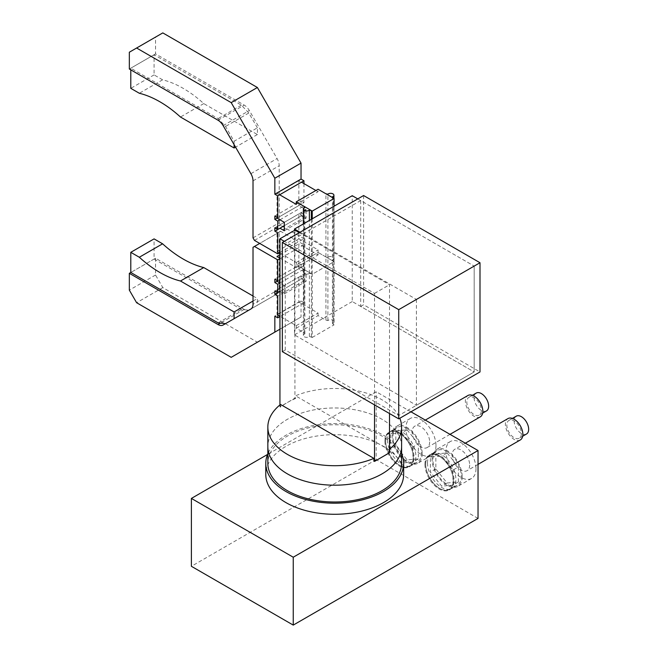 <?xml version="1.0" encoding="UTF-8"?>
<svg xmlns="http://www.w3.org/2000/svg" width="658" height="658" viewBox="0 0 658 658"><rect width="100%" height="100%" fill="white"/><g stroke="black" fill="none" stroke-linecap="round" stroke-linejoin="round"><path stroke-width="0.49" stroke-dasharray="3.29 2.47" d="M435.983 445.573A21.286 12.288 60 0 1 431.574 455.32A21.286 12.288 60 0 1 410.288 443.031A21.286 12.288 60 0 1 410.288 418.447A21.286 12.288 60 0 1 426.688 424.155A21.286 12.288 60 0 1 435.983 445.573M422.156 453.559A21.286 12.288 60 0 1 417.748 463.306A21.286 12.288 60 0 1 396.461 451.01A21.286 12.288 60 0 1 396.461 426.433A21.286 12.288 60 0 1 412.87 432.133A21.286 12.288 60 0 1 422.156 453.559M521.383 433.49A10.289 5.938 60 0 1 519.252 438.203A10.289 5.938 60 0 1 508.963 432.265A10.289 5.938 60 0 1 508.963 420.38A10.289 5.938 60 0 1 516.892 423.135A10.289 5.938 60 0 1 521.383 433.49M520.281 439.98A12.346 7.131 60 0 1 507.935 432.857A12.346 7.131 60 0 1 507.935 418.603M469.672 465.025A12.346 7.131 60 0 1 467.114 470.676A12.346 7.131 60 0 1 454.768 463.553A12.346 7.131 60 0 1 454.768 449.299A12.346 7.131 60 0 1 464.285 452.605A12.346 7.131 60 0 1 469.672 465.025M481.368 410.395A10.289 5.938 60 0 1 479.238 415.099A10.289 5.938 60 0 1 468.948 409.161A10.289 5.938 60 0 1 468.948 397.284A10.289 5.938 60 0 1 476.877 400.039A10.289 5.938 60 0 1 481.368 410.395M480.266 416.884A12.346 7.131 60 0 1 467.92 409.753A12.346 7.131 60 0 1 467.92 395.499M429.658 441.929A12.346 7.131 60 0 1 427.1 447.58A12.346 7.131 60 0 1 414.754 440.449A12.346 7.131 60 0 1 414.754 426.195A12.346 7.131 60 0 1 424.27 429.501A12.346 7.131 60 0 1 429.658 441.929M526.532 434A10.289 5.938 60 0 1 516.242 428.062A10.289 5.938 60 0 1 516.242 416.185M486.517 410.896A10.289 5.938 60 0 1 476.228 404.958A10.289 5.938 60 0 1 476.228 393.081M401.594 453.732A68.934 39.801 0 0 0 334.716 423.587A68.934 39.801 0 0 0 267.839 453.732M403.65 474.476A68.934 39.801 0 0 0 334.716 434.675A68.934 39.801 0 0 0 265.783 474.476M401.594 463.388A66.877 38.608 0 0 0 360.313 427.716A66.877 38.608 0 0 0 287.431 436.09A66.877 38.608 0 0 0 267.839 463.388M462.179 476.663A21.295 12.296 60 0 1 457.762 486.41A21.295 12.296 60 0 1 436.476 474.114A21.295 12.296 60 0 1 436.476 449.529A21.295 12.296 60 0 1 452.885 455.229A21.295 12.296 60 0 1 462.179 476.663M410.962 411.809L376.187 391.732L267.543 454.456M478.037 518.414L376.187 459.613L376.187 391.732M376.187 459.613L191.396 566.299M401.594 446.585A66.877 38.608 0 0 0 360.313 410.913A66.877 38.608 0 0 0 287.431 419.286A66.877 38.608 0 0 0 267.839 446.585A66.877 38.608 180 0 1 334.716 407.976A66.877 38.608 180 0 1 401.594 446.585M475.997 468.677A21.295 12.296 60 0 1 471.589 478.424A21.295 12.296 60 0 1 450.294 466.135A21.295 12.296 60 0 1 450.294 441.551A21.295 12.296 60 0 1 466.703 447.251A21.295 12.296 60 0 1 475.997 468.677M427.486 462.919A20.061 11.581 60 0 1 431.648 453.732A20.061 11.581 60 0 1 441.674 454.727A20.061 11.581 60 0 1 454.785 472.411A20.061 11.581 60 0 1 451.709 488.483A20.061 11.581 60 0 1 436.246 483.112A20.061 11.581 60 0 1 427.486 462.919M458.396 481.993L452.951 485.135L441.674 486.147L430.398 472.115L430.398 457.08L441.674 456.076L452.951 470.1L458.396 466.958L458.396 481.993L447.119 483.005L435.843 468.973L435.843 453.938L430.398 457.08M452.951 485.135L452.951 470.1M435.843 468.973L430.398 472.115M447.119 483.005L441.674 486.147M435.843 453.938L447.119 452.934L458.396 466.958M447.119 452.934L441.674 456.076M447.119 451.585A20.061 11.581 -120 0 0 437.085 450.59A20.061 11.581 -120 0 0 437.085 473.76A20.061 11.581 -120 0 0 457.154 485.341A20.061 11.581 -120 0 0 460.23 469.269A20.061 11.581 -120 0 0 447.119 451.585M395.828 430.842L407.105 429.83L401.66 432.972L412.936 447.004L418.381 443.862L418.381 458.897L407.105 459.901L395.828 445.877L395.828 430.842L390.383 433.984L401.66 432.972M395.828 445.877L390.383 449.019L390.383 433.984M407.105 429.83L418.381 443.862M407.105 428.481A20.061 11.581 -120 0 0 397.078 427.494A20.061 11.581 -120 0 0 397.078 450.656A20.061 11.581 -120 0 0 417.139 462.245A20.061 11.581 -120 0 0 420.215 446.165A20.061 11.581 -120 0 0 407.105 428.481M407.105 459.901L401.66 463.043L390.383 449.019M387.48 439.815A20.061 11.581 60 0 1 391.633 430.636A20.061 11.581 60 0 1 401.66 431.632A20.061 11.581 60 0 1 414.77 449.307A20.061 11.581 60 0 1 411.694 465.387A20.061 11.581 60 0 1 396.231 460.008A20.061 11.581 60 0 1 387.48 439.815M418.381 458.897L412.936 462.039L401.66 463.043M412.936 462.039L412.936 447.004M384.93 441.288A20.061 11.581 60 0 1 389.084 432.1A20.061 11.581 60 0 1 399.118 433.096A20.061 11.581 60 0 1 413.306 457.672A20.061 11.581 60 0 1 409.144 466.851A20.061 11.581 60 0 1 393.69 461.48A20.061 11.581 60 0 1 384.93 441.288M385.654 440.868A20.061 11.581 60 0 1 389.816 431.681A20.061 11.581 60 0 1 409.876 443.27A20.061 11.581 60 0 1 409.876 466.432A20.061 11.581 60 0 1 399.842 465.436A20.061 11.581 60 0 1 385.654 440.868L385.654 441.288A19.551 11.285 -120 0 0 399.48 465.231A19.551 11.285 -120 0 0 413.306 457.252A19.551 11.285 -120 0 0 399.48 433.309A19.551 11.285 -120 0 0 385.654 441.288M424.945 464.392A20.061 11.581 60 0 1 429.098 455.204A20.061 11.581 60 0 1 439.133 456.2A20.061 11.581 60 0 1 453.313 480.768A20.061 11.581 60 0 1 449.159 489.955A20.061 11.581 60 0 1 433.704 484.584A20.061 11.581 60 0 1 424.945 464.392M425.668 463.972A20.061 11.581 60 0 1 429.822 454.785A20.061 11.581 60 0 1 449.891 466.366A20.061 11.581 60 0 1 449.891 489.536A20.061 11.581 60 0 1 439.857 488.54A20.061 11.581 60 0 1 425.668 463.972L425.668 464.392A19.551 11.285 -120 0 0 439.495 488.335A19.551 11.285 -120 0 0 453.313 480.348A19.551 11.285 -120 0 0 439.495 456.405A19.551 11.285 -120 0 0 425.668 464.392M453.313 480.348L453.313 480.768M279.938 404.95L279.938 406.809L294.924 398.156L295.524 398.501L295.524 395.812A66.877 38.608 180 0 1 399.809 418.241M389.503 449.241A66.877 38.608 180 0 1 388.903 449.727L295.524 395.812M373.917 461.069A66.877 38.608 0 0 0 382.01 457.088A66.877 38.608 0 0 0 388.903 452.416L389.503 452.762M295.524 398.501A66.877 38.608 0 0 0 287.431 402.482A66.877 38.608 0 0 0 280.53 407.154L280.53 404.464M279.938 406.809L280.53 407.154M388.903 452.416L388.903 449.727M294.924 230.144L294.924 398.156M374.517 404.876L374.517 293.402L284.305 241.321M389.503 413.528L389.503 284.75L299.291 232.669M374.517 293.402L389.503 284.75M360.691 200.575L360.691 306.422L474.179 371.951L398.74 415.502L285.251 349.982L285.251 244.134L360.691 200.575L474.179 266.103L474.179 371.951L416.415 405.295L294.488 334.897L294.488 230.399M357.779 198.897L474.179 266.103L398.74 309.655L398.74 415.502M398.74 309.655L285.251 244.134M360.691 306.422L363.603 304.744L480.003 371.951M282.34 351.66L285.251 349.982M363.603 195.533L363.603 304.744M274.847 227.791L301.035 212.674L301.035 216.03L303.947 217.716L303.947 238.714L280.662 225.275L279.206 222.758L279.206 165.75A10.289 5.938 -120 0 0 277.076 158.578L249.333 110.519A10.289 5.938 -120 0 0 244.184 105.083L155.535 53.898L155.535 37.103L162.806 32.9M279.502 252.828L277.026 251.397L277.026 229.897L301.035 216.03M284.305 225.694L303.947 214.352L301.035 212.674M277.75 232.833L303.947 217.716M279.938 252.573L303.947 238.714M254.473 240.392L280.662 225.275M253.017 237.875L279.206 222.758M129.338 69.024L155.535 53.898M129.338 52.221L155.535 37.103M303.947 183.607L303.947 202.59L301.035 200.912L301.035 204.276L303.947 205.954L303.947 214.352M277.75 217.716L303.947 202.59M274.847 216.03L301.035 200.912M284.305 222.33L306.126 209.729L298.855 205.535L277.026 218.135L301.035 204.276M279.938 219.813L303.947 205.954M257.385 127.825L248.831 113.012L241.379 105.148L154.079 54.746L154.079 74.905L162.6 79.824A104.943 60.594 60 0 1 203.758 103.586L257.385 134.545L257.385 127.825L234.1 141.264L225.546 126.451L218.094 118.588L130.794 68.185L130.794 69.863M248.831 113.012L225.546 126.451M234.1 144.628L234.1 141.264M257.385 134.545L235.556 147.145M241.379 105.148L218.094 118.588M154.079 54.746L130.794 68.185M154.079 74.905L130.794 88.345M162.6 79.824L139.323 93.263M203.758 103.586L180.473 117.025M277.026 292.226L277.026 289.709L284.305 293.904L284.305 285.506L306.126 272.906L298.855 268.703L298.855 243.838L318.061 254.926L318.061 252.425L334.067 261.662L334.067 324.838L333.178 324.328L333.178 261.119L325.932 256.933L327.89 257.377A3.274 1.892 180 0 1 331.566 256.587A3.274 1.892 180 0 1 333.919 258.397A3.274 1.892 180 0 1 332.413 259.984L333.178 261.119M284.305 285.506L279.938 282.989L303.947 269.122L301.035 267.444L277.026 281.303L298.855 268.703M277.026 280.464L277.026 256.439M279.938 254.761L298.855 243.838M284.305 293.904L306.126 281.303L306.126 272.906M311.349 336.929L311.349 273.753L312.237 274.263L312.237 337.439L309.392 336.485A3.274 1.892 180 0 1 305.715 337.274A3.274 1.892 180 0 1 303.363 335.465A3.274 1.892 180 0 1 304.868 333.877L304.103 332.742L296.232 328.194L296.232 325.661L279.938 316.251M304.103 332.742L304.103 269.566L311.349 273.72L309.392 273.276A3.274 1.892 180 0 1 305.715 274.073A3.274 1.892 180 0 1 303.363 272.256A3.274 1.892 180 0 1 304.868 270.668L304.103 269.533L311.349 273.72M279.938 258.117L296.232 267.526L296.232 265.026L304.103 269.533M277.75 314.993L277.026 314.573L277.026 293.065L301.035 279.206L301.035 275.842L303.947 277.528L303.947 269.122M296.232 328.194L318.061 315.593L325.932 320.142L325.932 193.797M318.061 315.593L318.061 313.06L298.855 301.973L298.855 277.108L306.126 281.303M304.868 333.877L304.868 270.668L304.103 269.566L296.232 265.026L318.061 252.425L318.061 249.884L298.855 238.796L298.855 213.932L306.126 218.135L306.126 209.729M312.237 218.801L312.237 274.263L334.067 261.662L333.178 261.152L333.178 197.976M296.232 267.526L318.061 254.926M309.392 336.485L309.392 273.276M312.237 337.439L334.067 324.838M325.932 320.142L327.89 320.586A3.274 1.892 180 0 1 331.566 319.788A3.274 1.892 180 0 1 333.919 321.606A3.274 1.892 180 0 1 332.413 323.193L332.413 259.984M327.89 320.586L327.89 257.377M296.232 325.661L318.061 313.06M277.026 314.573L298.855 301.973M277.026 289.709L298.855 277.108M332.413 323.193L333.178 324.328M248.831 310.189L225.546 323.629L257.385 305.246L248.831 310.189L241.379 309.449L154.079 259.046L154.079 238.887M253.017 301.051L257.385 298.526L257.385 305.246M218.094 322.889L241.379 309.449M301.035 267.444L301.035 264.088L303.947 265.766L303.947 244.76L280.662 231.32L279.206 232.159L279.206 289.166A10.289 5.938 60 0 1 277.076 293.879L249.333 309.902A10.289 5.938 60 0 1 244.184 309.392L155.535 258.207L130.794 272.486L154.079 259.046M253.017 296.01L257.385 298.526M301.035 264.088L274.847 279.206M155.535 258.207L155.535 275.003L162.806 287.604L257.385 342.209L301.035 317.008L301.035 301.051L303.947 302.729L303.947 280.884L301.035 279.206M303.947 265.766L277.75 280.884M303.947 244.76L279.938 258.627M280.662 231.32L259.713 243.419M279.206 232.159L253.017 247.285M277.076 293.879L250.887 308.997M249.333 309.902L223.136 325.019M155.535 275.003L129.338 290.129M162.806 287.604L136.617 302.729M257.385 342.209L231.197 357.335M301.035 317.008L279.938 329.189M301.035 301.051L274.847 316.169M303.947 302.729L279.938 316.588M303.947 280.884L277.75 296.01M301.035 275.842L274.847 290.968M303.947 277.528L279.938 291.387M298.855 205.535L298.855 180.662L301.471 182.176M277.026 217.296L277.026 193.271L298.855 180.662M284.305 230.736L306.126 218.135M304.103 269.566L304.103 207.887M277.026 193.271L279.642 194.776M277.026 229.05L277.026 226.533L279.938 228.211M332.413 196.816L332.413 260.017A3.274 1.892 180 0 0 333.919 258.43A3.274 1.892 180 0 0 331.566 256.62A3.274 1.892 180 0 0 327.89 257.41L325.932 256.965L318.061 252.425L296.232 265.026L296.232 262.484L279.938 253.083M315.889 190.499L318.061 191.758L318.061 189.249M334.067 206.201L334.067 261.662L312.237 274.263L311.349 273.753L311.349 219.32M304.103 206.398L311.349 210.576M296.232 204.358L318.061 191.758M311.349 273.753L309.392 273.309A3.274 1.892 180 0 1 305.715 274.106A3.274 1.892 180 0 1 303.363 272.289A3.274 1.892 180 0 1 304.868 270.701L304.868 207.492M309.392 273.309L309.392 220.446M327.89 257.41L327.89 194.2M296.232 262.484L318.061 249.884M277.026 251.397L298.855 238.796M277.026 226.533L298.855 213.932M332.413 260.017L333.178 261.152M300.015 232.249L416.415 299.448L474.179 266.103L474.179 371.951L352.252 301.553L352.252 195.706M352.252 301.553L294.488 334.897M416.415 299.448L416.415 405.295M253.017 180.868L279.206 165.75M250.887 173.696L277.076 158.578M223.136 125.637L249.333 110.519M217.995 120.208L244.184 105.083M279.206 289.166L253.017 304.292M244.184 309.392L220.405 323.119M410.288 418.447L396.461 426.433M431.574 455.32L417.748 463.306M465.329 443.196L454.768 449.299M478.037 464.375L467.114 470.676M425.315 420.1L414.754 426.195M450.006 434.354L427.1 447.58M512.376 418.414L508.963 420.38M522.666 436.229L519.252 438.203M472.362 395.31L468.948 397.284M482.651 413.134L479.238 415.099M450.294 441.551L436.476 449.529M471.589 478.424L457.762 486.41M437.085 450.59L431.648 453.732M457.154 485.341L451.709 488.483M397.078 427.494L391.633 430.636M417.139 462.245L411.694 465.387M389.816 431.681L389.084 432.1M409.876 466.432L409.144 466.851M413.306 457.252L413.306 457.672M429.822 454.785L429.098 455.204M449.891 489.536L449.159 489.955M303.363 335.465L303.363 272.256M333.919 321.606L333.919 258.397M303.363 272.289L303.363 223.926M333.919 258.43L333.919 198.403"/><path stroke-width="0.99" d="M465.329 443.196L507.935 418.603A12.346 7.131 60 0 1 517.451 421.91A12.346 7.131 60 0 1 522.839 434.329A12.346 7.131 60 0 1 520.281 439.98L478.037 464.375M425.315 420.1L467.92 395.499A12.346 7.131 60 0 1 477.437 398.806A12.346 7.131 60 0 1 482.824 411.234A12.346 7.131 60 0 1 480.266 416.884L450.006 434.354M512.376 418.414L516.242 416.185A10.289 5.938 60 0 1 524.171 418.94A10.289 5.938 60 0 1 528.662 429.296A10.289 5.938 60 0 1 526.532 434L522.666 436.229M472.362 395.31L476.228 393.081A10.289 5.938 60 0 1 484.156 395.836A10.289 5.938 60 0 1 488.647 406.192A10.289 5.938 60 0 1 486.517 410.896L482.651 413.134M267.839 453.732A68.934 39.801 0 0 0 265.783 463.388A68.934 39.801 0 0 0 308.339 500.162A68.934 39.801 0 0 0 383.466 491.534A68.934 39.801 0 0 0 403.65 463.388A68.934 39.801 0 0 0 401.594 453.732M265.783 463.388L265.783 474.476A68.934 39.801 0 0 0 308.339 511.25A68.934 39.801 0 0 0 383.466 502.622A68.934 39.801 0 0 0 403.65 474.476L403.65 463.388M267.839 427.1A66.877 38.608 180 0 1 280.53 404.464L373.917 458.379A66.877 38.608 180 0 1 304.292 461.48A66.877 38.608 180 0 1 267.839 427.1L267.839 446.585A66.877 38.608 0 0 0 309.128 482.256A66.877 38.608 0 0 0 382.01 473.892A66.877 38.608 180 0 1 309.128 482.256A66.877 38.608 180 0 1 267.839 446.585L267.839 463.388A66.877 38.608 0 0 0 334.716 501.996A66.877 38.608 0 0 0 401.594 463.388L401.594 446.585A66.877 38.608 180 0 1 382.01 473.892A66.877 38.608 0 0 0 401.594 446.585L401.594 427.1A66.877 38.608 180 0 1 389.503 449.241M267.543 454.456L191.396 498.419L191.396 566.299L293.246 625.1L478.037 518.414L478.037 450.533L410.962 411.809M191.396 498.419L293.246 557.219L478.037 450.533M293.246 625.1L293.246 557.219M399.809 418.241A66.877 38.608 180 0 1 401.594 427.1M373.917 458.379L373.917 461.069L374.517 461.414L389.503 452.762L389.503 413.528M284.305 241.321L279.938 238.796L279.938 404.95M279.938 238.796L294.924 230.144L299.291 232.669M374.517 461.414L374.517 404.876M480.003 371.951L398.74 418.866L282.34 351.66L282.34 242.448L363.603 195.533L480.003 262.739L480.003 371.951M480.003 262.739L398.74 309.655L398.74 418.866M398.74 309.655L282.34 242.448M274.847 231.155L277.75 232.833L277.75 253.832L254.473 240.392L253.017 237.875L253.017 180.868A10.289 5.938 -120 0 0 250.887 173.696L223.136 125.637A10.289 5.938 -120 0 0 217.995 120.208L129.338 69.024L129.338 52.221L136.617 48.018L231.197 102.623L274.847 178.228L274.847 194.192L277.75 195.87L277.75 217.716L274.847 216.03L274.847 219.394L277.75 221.072L277.75 229.477L274.847 227.791L274.847 231.155L277.026 229.897L277.026 229.05M277.75 229.477L284.305 225.694M277.75 253.832L279.938 252.573M136.617 48.018L162.806 32.9L257.385 87.506L301.035 163.11L301.035 179.066L303.947 180.753L303.947 183.607M231.197 102.623L257.385 87.506M274.847 178.228L301.035 163.11M274.847 194.192L301.035 179.066M277.75 195.87L303.947 180.753M274.847 219.394L277.026 218.135L277.026 217.296M277.75 221.072L279.938 219.813M235.556 147.145L234.1 147.984L234.1 144.628M130.794 69.863L130.794 88.345L139.323 93.263A104.943 60.594 60 0 1 180.473 117.025L234.1 147.984M277.026 281.303L274.847 282.57L274.847 279.206L277.75 280.884L277.75 259.885L254.473 246.446L253.017 247.285L253.017 304.292A10.289 5.938 60 0 1 250.887 308.997L223.136 325.019A10.289 5.938 60 0 1 217.995 324.509L129.338 273.325L129.338 290.129L136.617 302.729L231.197 357.335L274.847 332.125L274.847 316.169L277.75 317.847L277.75 296.01L274.847 294.323L274.847 290.968L277.75 292.646L277.75 284.248L279.938 282.989L277.026 281.303L277.026 280.464M279.938 258.117L277.026 256.439L279.938 254.761M274.847 294.323L277.026 293.065L277.026 292.226M279.938 316.251L277.75 314.993M225.546 323.629L218.094 322.889L130.794 272.486L130.794 252.327L139.323 257.245A104.943 60.594 -120 0 0 180.473 281.007L234.1 311.966L234.1 318.686M234.1 311.966L253.017 301.051M130.794 252.327L154.079 238.887L162.6 243.805A104.943 60.594 -120 0 0 203.758 267.567L253.017 296.01M139.323 257.245L162.6 243.805M180.473 281.007L203.758 267.567M277.75 284.248L274.847 282.57M279.938 258.627L277.75 259.885M259.713 243.419L254.473 246.446M130.794 272.486L129.338 273.325M279.938 329.189L274.847 332.125M279.938 316.588L277.75 317.847M279.938 291.387L277.75 292.646M279.938 228.211L284.305 230.736L284.305 222.33L277.026 218.135M304.103 207.887L304.103 206.365L312.237 211.095L312.237 218.801M279.642 194.776L296.232 204.358L296.232 201.85L304.103 206.398M279.938 253.083L279.502 252.828M301.471 182.176L315.889 190.499M296.232 201.85L318.061 189.249L334.067 198.494L334.067 206.201M311.349 219.32L311.349 210.544L309.392 210.108A3.274 1.892 180 0 1 305.715 210.897A3.274 1.892 180 0 1 303.363 209.088A3.274 1.892 180 0 1 304.868 207.492L304.103 206.365M312.237 211.095L334.067 198.494M309.392 220.446L309.392 210.108M327.89 194.2A3.274 1.892 180 0 1 331.566 193.411A3.274 1.892 180 0 1 333.919 195.22A3.274 1.892 180 0 1 332.413 196.816L333.178 197.943L325.932 193.765L327.89 194.2M294.488 230.399L294.488 229.05L300.015 232.249M357.779 198.897L352.252 195.706L294.488 229.05M220.405 323.119L217.995 324.509M303.363 223.926L303.363 209.088M333.919 198.403L333.919 195.22"/></g></svg>
